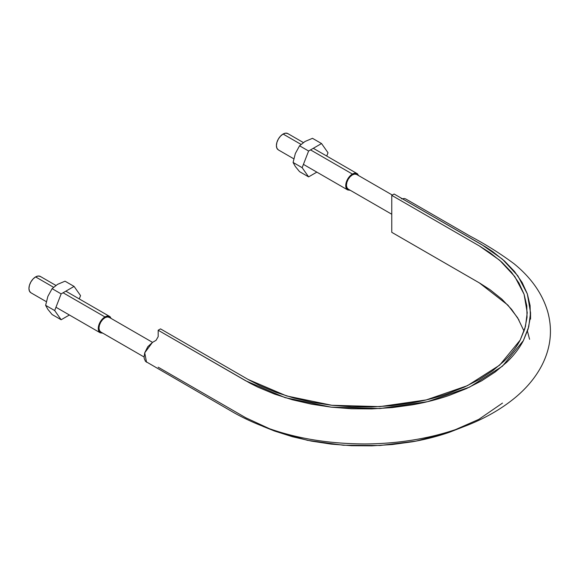 <?xml version="1.0" encoding="UTF-8"?>
<svg xmlns="http://www.w3.org/2000/svg" width="579" height="579" viewBox="0 0 579 579"><rect width="100%" height="100%" fill="white"/><g stroke="black" fill="none" stroke-linecap="round" stroke-linejoin="round"><path stroke-width="0.87" d="M152.415 342.435L147.79 346.727L144.736 352.799L144.091 356.845L144.258 358.618L145.503 361.368L234.104 412.791C270.965 433.396 314.607 443.782 365.016 443.948C389.045 443.818 412.19 441.068 434.445 435.69C467.318 427.628 494.3 414.882 515.397 397.455C526.941 387.814 535.778 377.088 541.915 365.269C550.824 347.762 552.75 329.864 547.676 311.574C542.328 293.596 531.131 277.667 514.08 263.785C500.451 253.638 485.788 244.418 470.09 236.123L405.756 198.981L404.497 198.525L401.493 198.821M524.06 331.166L517.648 317.791L507.892 305.111L479.34 282.885L391.766 232.324L391.766 195.376L479.34 245.937L499.655 260.239L514.782 276.559L524.082 294.27L527.23 312.689L525.45 326.534L520.188 340.09L499.67 365.132L467.448 385.665L426.296 399.908L379.744 406.639L331.818 405.278L286.634 395.942L248.094 379.448L160.521 328.886L158.176 330.24L245.742 380.801L285.071 397.635L331.174 407.16L380.07 408.542L427.563 401.681L469.555 387.141L502.427 366.196L523.358 340.647L528.736 326.817L530.552 312.689L527.331 293.9L517.85 275.828L502.42 259.175L481.685 244.584L394.111 194.023L391.766 195.376L480.042 246.35L490.102 252.799L501.848 262.186L511.532 272.325L518.979 283.08L524.082 294.277L526.789 305.748L527.035 317.321L524.813 328.829L520.181 340.097C516.294 347.516 510.888 354.558 503.962 361.224L492.613 370.77L479.34 379.448L464.315 387.112L447.777 393.662C436.226 397.657 424.031 400.784 411.184 403.027L391.665 405.698L371.74 406.979L351.685 406.842L331.818 405.278L312.421 402.333L293.799 398.034L276.234 392.439L259.978 385.657L248.804 379.853L160.521 328.886L158.176 330.24L250.164 383.262L257.872 387.141L274.46 394.06L292.388 399.763L311.386 404.149L331.174 407.153L351.446 408.752L371.899 408.897L392.236 407.587L412.147 404.859C425.254 402.571 437.702 399.387 449.478 395.305L466.356 388.625L481.685 380.801L495.233 371.95L506.806 362.208C513.87 355.405 519.392 348.218 523.358 340.655L528.084 329.154L530.35 317.415L530.096 305.603L527.339 293.9L522.128 282.48L514.528 271.508L504.656 261.158L492.671 251.583L485.94 247.132L394.111 194.023L391.766 195.376L391.766 232.324L480.042 283.297L490.102 289.746L501.848 299.133L511.532 309.28L518.979 320.028M146.53 362.23L144.736 352.799L152.415 342.435L156.041 340.343L158.176 336.645L158.176 330.24L158.176 336.652M240.271 414.593L246.473 418.168M262.83 426.347L274.46 431.008L292.388 436.711L311.386 441.097L331.174 444.107L351.446 445.7L371.899 445.844L392.236 444.534L412.147 441.813C425.254 439.519 437.702 436.334 449.478 432.252L464.604 426.347M158.176 367.195L245.742 417.749L274.468 431.015L307.536 440.337L343.333 445.237L380.114 445.49L416.106 441.089L449.543 432.231L478.819 419.362L502.478 403.1M529.582 339.301L527.44 331.166M407.884 201.97L402.108 198.64M109.699 317.719A8.446 4.878 120 0 0 103.04 319.203A8.446 4.878 120 0 0 98.973 328.09A8.446 4.878 120 0 0 100.196 331.557M357.163 174.844A8.446 4.878 120 0 0 350.498 176.334A8.446 4.878 120 0 0 346.437 185.215A8.446 4.878 120 0 0 347.653 188.689M99.646 332.36A9.43 5.443 -60 0 1 98.973 324.667A9.43 5.443 -60 0 1 104.951 316.937L63.082 292.771L104.951 316.937A9.43 5.443 -60 0 1 110.256 316.916M40.921 276.885A9.43 5.443 120 0 0 35.616 276.914L53.543 287.264L35.616 276.914A9.43 5.443 120 0 0 29.645 284.644A9.43 5.443 120 0 0 30.311 292.337M102.816 333.164L100.232 332.802L98.792 331.137L98.278 328.488L98.792 325.246L100.232 321.917L102.396 319L104.951 316.937L107.499 316.054L109.663 316.474L111.269 318.53M152.538 342.363L109.17 317.321L107.231 316.945L104.951 317.741L102.664 319.586L100.724 322.199L99.429 325.188L98.973 328.09L99.429 330.464L100.724 331.955L144.091 356.997M55.873 285.418L40.327 276.444L38.171 276.024L35.616 276.914L33.068 278.969L30.904 281.886L29.457 285.223L28.95 288.458L29.457 291.114L30.904 292.771L46.298 301.659M358.727 175.661L357.12 173.606L354.963 173.186L352.408 174.069L349.861 176.132L347.697 179.049L346.249 182.378L345.743 185.62L346.249 188.269L347.697 189.934L350.281 190.296M391.766 214.244L348.182 189.087L346.893 187.596L346.437 185.215L346.893 182.313L348.182 179.331L350.121 176.718L352.408 174.872L354.695 174.076L356.635 174.453L392.323 195.058M347.103 189.492A9.43 5.443 -60 0 1 346.437 181.799A9.43 5.443 -60 0 1 352.408 174.069L310.539 149.896L352.408 174.069A9.43 5.443 -60 0 1 357.713 174.04M288.378 134.017A9.43 5.443 120 0 0 283.08 134.038L301 144.388L283.08 134.038A9.43 5.443 120 0 0 277.102 141.768A9.43 5.443 120 0 0 277.775 149.462M293.756 158.791L278.361 149.903L276.921 148.238L276.407 145.59L276.921 142.347L278.361 139.018L280.526 136.101L283.08 134.038L285.628 133.156L287.792 133.575L303.331 142.55M295.319 166.47L299.56 171.652L308.607 176.877L302.144 167.678L308.607 151.018L321.54 143.549L328.011 152.747L326.722 156.055L328.011 152.747L321.54 143.549L308.607 151.018L299.56 145.792L305.024 141.479L312.494 138.323L321.54 143.549L312.494 138.323L305.024 141.479L299.56 145.792L308.607 151.018L302.144 167.678L293.097 162.453L295.333 153.529L299.56 145.792L295.333 153.529L293.097 162.453L302.144 167.678L308.607 176.877L299.56 171.652L295.319 166.47L293.126 162.547M308.607 176.877L316.851 172.122L308.607 176.877M47.862 309.338L52.103 314.527L61.15 319.753L54.687 310.554L61.15 293.886L74.083 286.417L80.546 295.616L79.265 298.923L80.546 295.616L74.083 286.417L61.15 293.886L52.103 288.66L57.56 284.354L65.029 281.191L74.083 286.417L65.029 281.191L57.567 284.347L52.103 288.66L61.15 293.886L54.687 310.554L45.632 305.328L47.869 296.397L52.103 288.66L47.869 296.397L45.632 305.328L54.687 310.554L61.15 319.753L52.103 314.527L47.862 309.338L45.669 305.415M61.15 319.753L69.386 314.99L61.15 319.753M530.552 312.689L530.552 319.094M100.232 332.802L55.968 307.246M65.847 291.172L109.663 316.474M347.697 189.934L303.425 164.378M313.304 148.304L357.12 173.606"/></g></svg>
